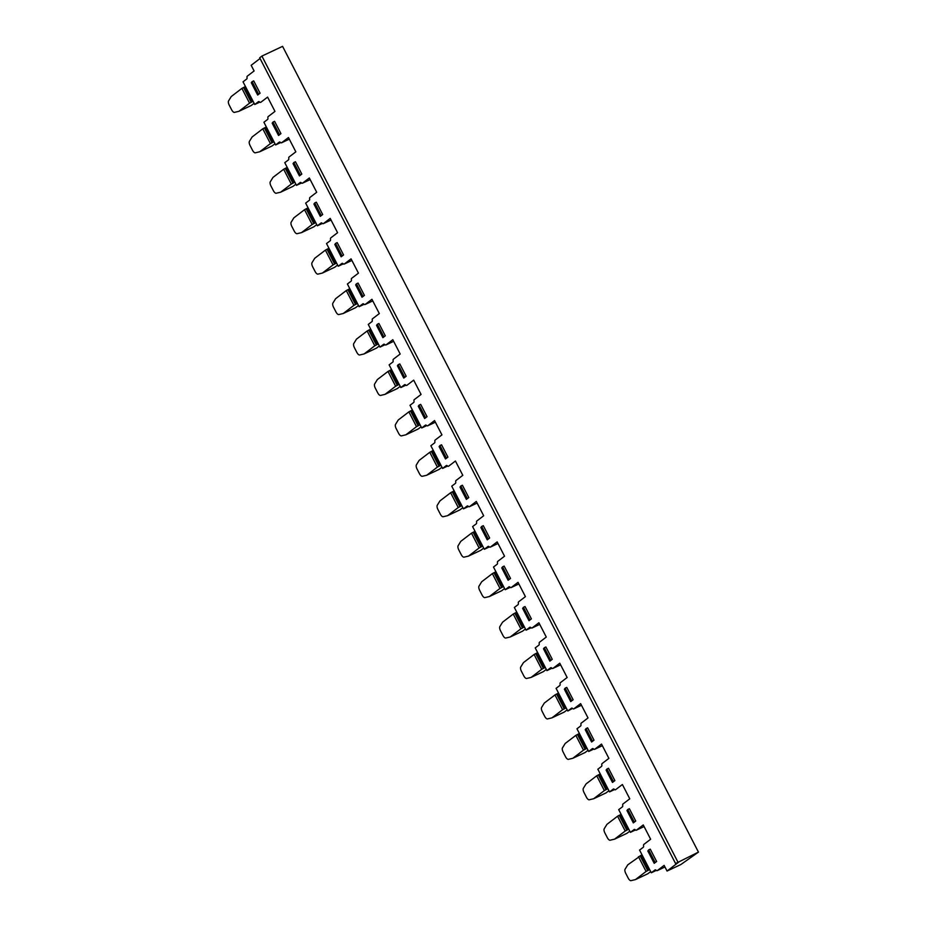 <?xml version="1.0" encoding="UTF-8"?>
<svg xmlns="http://www.w3.org/2000/svg" width="927" height="927" viewBox="0 0 927 927"><rect width="100%" height="100%" fill="white"/><g stroke="black" fill="none" stroke-linecap="round" stroke-linejoin="round"><path stroke-width="1.39" d="M280.672 142.549L275.62 144.936L263.905 122.248L267.636 119.409A2.781 1.147 -115.2 0 0 267.915 118.181L267.88 117.822A2.781 1.147 64.8 0 1 268.158 116.605L274.971 111.402L267.59 97.103L260.777 102.306A2.781 1.147 64.8 0 1 260.684 102.352A2.781 1.147 64.8 0 1 259.745 102.074L259.502 101.877A2.781 1.147 -115.2 0 0 258.563 101.599A2.781 1.147 -115.2 0 0 258.471 101.657L258.656 101.564M301.542 182.99L296.489 185.365L284.774 162.689L288.506 159.838A2.781 1.147 -115.2 0 0 288.784 158.621L288.749 158.262A2.781 1.147 64.8 0 1 289.027 157.034L295.84 151.831L288.459 137.532L281.646 142.735A2.781 1.147 64.8 0 1 281.565 142.793A2.781 1.147 64.8 0 1 280.614 142.515L280.371 142.318A2.781 1.147 -115.2 0 0 279.433 142.04A2.781 1.147 -115.2 0 0 279.34 142.086L279.525 142.005M322.411 223.43L317.358 225.806L305.655 203.117L309.375 200.278A2.781 1.147 -115.2 0 0 309.653 199.062L309.618 198.691A2.781 1.147 64.8 0 1 309.896 197.474L316.71 192.271L309.328 177.972L302.515 183.175A2.781 1.147 64.8 0 1 302.434 183.222A2.781 1.147 64.8 0 1 301.495 182.955L301.24 182.746A2.781 1.147 -115.2 0 0 300.302 182.468A2.781 1.147 -115.2 0 0 300.209 182.526L300.394 182.445M343.28 263.859L338.228 266.246L326.524 243.558L330.244 240.719A2.781 1.147 -115.2 0 0 330.522 239.49L330.487 239.131A2.781 1.147 64.8 0 1 330.765 237.903L337.579 232.7L330.197 218.401L323.384 223.604A2.781 1.147 64.8 0 1 323.303 223.662A2.781 1.147 64.8 0 1 322.364 223.384L322.109 223.187A2.781 1.147 -115.2 0 0 321.171 222.909A2.781 1.147 -115.2 0 0 321.078 222.967L321.263 222.874M364.149 304.299L359.097 306.675L347.393 283.998L351.113 281.148A2.781 1.147 -115.2 0 0 351.403 279.931L351.356 279.56A2.781 1.147 64.8 0 1 351.634 278.343L358.448 273.141L351.066 258.842L344.253 264.044A2.781 1.147 64.8 0 1 344.172 264.091A2.781 1.147 64.8 0 1 343.233 263.824L342.978 263.616A2.781 1.147 -115.2 0 0 342.04 263.349A2.781 1.147 -115.2 0 0 341.959 263.395L342.133 263.314M385.018 344.728L379.966 347.115L368.262 324.427L371.982 321.588A2.781 1.147 -115.2 0 0 372.272 320.36L372.225 320A2.781 1.147 64.8 0 1 372.503 318.784L379.317 313.581L371.936 299.282L365.122 304.485A2.781 1.147 64.8 0 1 365.041 304.531A2.781 1.147 64.8 0 1 364.102 304.253L363.847 304.056A2.781 1.147 -115.2 0 0 362.909 303.778A2.781 1.147 -115.2 0 0 362.828 303.836L363.002 303.743M405.899 385.168L400.835 387.544L389.131 364.867L392.863 362.017A2.781 1.147 -115.2 0 0 393.141 360.8L393.094 360.441A2.781 1.147 64.8 0 1 393.384 359.212L400.186 354.01L392.805 339.711L386.003 344.914A2.781 1.147 64.8 0 1 385.91 344.971A2.781 1.147 64.8 0 1 384.972 344.693L384.717 344.496A2.781 1.147 -115.2 0 0 383.778 344.218A2.781 1.147 -115.2 0 0 383.697 344.265L383.871 344.184M426.768 425.609L421.715 427.984L410.001 405.296L413.732 402.457A2.781 1.147 -115.2 0 0 414.01 401.229L413.963 400.87A2.781 1.147 64.8 0 1 414.253 399.653L421.067 394.45L413.685 380.151L406.872 385.354A2.781 1.147 64.8 0 1 406.779 385.4A2.781 1.147 64.8 0 1 405.841 385.122L405.586 384.925A2.781 1.147 -115.2 0 0 404.647 384.647A2.781 1.147 -115.2 0 0 404.566 384.705L404.751 384.612M447.637 466.038L442.585 468.425L430.87 445.736L434.601 442.886A2.781 1.147 -115.2 0 0 434.879 441.669L434.844 441.31A2.781 1.147 64.8 0 1 435.122 440.082L441.936 434.879L434.554 420.58L427.741 425.783A2.781 1.147 64.8 0 1 427.648 425.841A2.781 1.147 64.8 0 1 426.71 425.563L426.466 425.366A2.781 1.147 -115.2 0 0 425.516 425.087A2.781 1.147 -115.2 0 0 425.435 425.134L425.62 425.053M468.506 506.478L463.454 508.853L451.739 486.177L455.47 483.326A2.781 1.147 -115.2 0 0 455.748 482.11L455.713 481.739A2.781 1.147 64.8 0 1 455.991 480.522L462.805 475.319L455.424 461.02L448.61 466.223A2.781 1.147 64.8 0 1 448.517 466.269A2.781 1.147 64.8 0 1 447.579 466.003L447.335 465.794A2.781 1.147 -115.2 0 0 446.397 465.528A2.781 1.147 -115.2 0 0 446.304 465.574L446.49 465.493M489.375 546.907L484.323 549.294L472.608 526.606L476.339 523.767A2.781 1.147 -115.2 0 0 476.617 522.538L476.582 522.179A2.781 1.147 64.8 0 1 476.86 520.962L483.674 515.76L476.293 501.449L469.479 506.652A2.781 1.147 64.8 0 1 469.398 506.71A2.781 1.147 64.8 0 1 468.448 506.432L468.205 506.235A2.781 1.147 -115.2 0 0 467.266 505.957A2.781 1.147 -115.2 0 0 467.173 506.015L467.359 505.922M510.244 587.347L505.192 589.723L493.488 567.046L497.208 564.195A2.781 1.147 -115.2 0 0 497.486 562.979L497.451 562.619A2.781 1.147 64.8 0 1 497.729 561.391L504.543 556.188L497.162 541.889L490.348 547.092A2.781 1.147 64.8 0 1 490.267 547.15A2.781 1.147 64.8 0 1 489.329 546.872L489.074 546.663A2.781 1.147 -115.2 0 0 488.135 546.397A2.781 1.147 -115.2 0 0 488.042 546.443L488.228 546.362M531.113 627.776L526.061 630.163L514.358 607.475L518.077 604.636A2.781 1.147 -115.2 0 0 518.355 603.407L518.32 603.048A2.781 1.147 64.8 0 1 518.599 601.832L525.412 596.629L518.031 582.33L511.217 587.533A2.781 1.147 64.8 0 1 511.136 587.579A2.781 1.147 64.8 0 1 510.198 587.301L509.943 587.104A2.781 1.147 -115.2 0 0 509.004 586.826A2.781 1.147 -115.2 0 0 508.911 586.884L509.097 586.791M551.982 668.216L546.93 670.603L535.227 647.915L538.946 645.065A2.781 1.147 -115.2 0 0 539.236 643.848L539.19 643.489A2.781 1.147 64.8 0 1 539.468 642.26L546.281 637.058L538.9 622.759L532.086 627.961A2.781 1.147 64.8 0 1 532.005 628.019A2.781 1.147 64.8 0 1 531.067 627.741L530.812 627.544A2.781 1.147 -115.2 0 0 529.873 627.266A2.781 1.147 -115.2 0 0 529.792 627.312L529.966 627.231M567.799 711.032L571.53 708.193A2.781 1.147 -115.2 0 1 571.611 708.135A2.781 1.147 -115.2 0 1 572.55 708.413L567.799 711.032L556.096 688.355L559.815 685.505A2.781 1.147 -115.2 0 0 560.105 684.288L560.059 683.917A2.781 1.147 64.8 0 1 560.337 682.701L567.15 677.498L559.769 663.199L552.955 668.402A2.781 1.147 64.8 0 1 552.874 668.448A2.781 1.147 64.8 0 1 551.936 668.182L551.681 667.973A2.781 1.147 -115.2 0 0 550.742 667.695A2.781 1.147 -115.2 0 0 550.661 667.753L550.835 667.672M593.732 749.086L588.668 751.473L576.965 728.784L580.684 725.945A2.781 1.147 -115.2 0 0 580.974 724.717L580.928 724.358A2.781 1.147 64.8 0 1 581.217 723.141L588.019 717.938L580.638 703.628L573.836 708.831A2.781 1.147 64.8 0 1 573.743 708.888A2.781 1.147 64.8 0 1 572.805 708.61M589.248 799.781A3.893 1.599 64.8 0 1 586.42 797.197L584.033 792.55A3.893 1.599 64.8 0 1 583.35 788.344L586.049 783.941L596.71 775.795L604.346 790.58L593.686 798.726L589.248 799.781M593.686 798.726L606.061 792.898L608.923 790.708M604.346 790.58L607.892 788.715M600.256 773.918L596.71 775.795M614.601 789.526L609.549 791.901L597.834 769.225L601.565 766.374A2.781 1.147 -115.2 0 0 601.843 765.157L601.797 764.798A2.781 1.147 64.8 0 1 602.087 763.57L608.888 758.367L601.519 744.068L594.705 749.271A2.781 1.147 64.8 0 1 594.613 749.329A2.781 1.147 64.8 0 1 593.674 749.051L593.419 748.842A2.781 1.147 -115.2 0 0 592.48 748.576A2.781 1.147 -115.2 0 0 592.399 748.622L592.585 748.541M677.788 861.843L261.901 56.083L259.687 57.787L675.563 863.535L698.448 852.098L680.835 864.555L667.046 871.044L679.004 861.913L675.563 863.535M613.268 781.368L612.469 782.446L614.879 780.615L613.268 781.368L606.907 769.039L606.107 770.117L612.469 782.446M606.907 769.039L608.518 768.286L614.879 780.615M261.901 56.083L282.573 46.35L698.448 852.098M260.058 58.505L251.171 65.296L254.102 70.962L247.289 76.165A2.781 1.147 64.8 0 0 247.011 77.393L247.045 77.752A2.781 1.147 -115.2 0 1 246.767 78.969L243.036 81.819L254.751 104.496L258.471 101.657M275.62 144.936L279.34 142.086M296.489 185.365L300.209 182.526M317.358 225.806L321.078 222.967M338.228 266.246L341.959 263.395M359.097 306.675L362.828 303.836M379.966 347.115L383.697 344.265M400.835 387.544L404.566 384.705M421.715 427.984L425.435 425.134M442.585 468.425L446.304 465.574M463.454 508.853L467.173 506.015M484.323 549.294L488.042 546.443M505.192 589.723L508.911 586.884M526.061 630.163L529.792 627.312M546.93 670.603L550.661 667.753M588.668 751.473L592.399 748.622M609.549 791.901L613.454 788.97M615.482 789.758L615.574 789.711A2.781 1.147 64.8 0 1 615.482 789.758A2.781 1.147 64.8 0 1 614.543 789.48L614.3 789.283A2.781 1.147 -115.2 0 0 613.35 789.004A2.781 1.147 -115.2 0 0 613.268 789.062M615.574 789.711L622.388 784.509L629.769 798.807L622.956 804.01A2.781 1.147 64.8 0 0 622.677 805.227L622.712 805.586A2.781 1.147 -115.2 0 1 622.434 806.814L618.703 809.653L630.418 832.342L634.323 829.41M636.351 830.198L644.091 826.548L636.443 830.14A2.781 1.147 64.8 0 1 636.351 830.198A2.781 1.147 64.8 0 1 635.412 829.92L635.169 829.723A2.781 1.147 -115.2 0 0 634.23 829.445A2.781 1.147 -115.2 0 0 634.138 829.491M636.443 830.14L643.257 824.937L650.638 839.236L643.825 844.439A2.781 1.147 64.8 0 0 643.547 845.667L643.581 846.027A2.781 1.147 -115.2 0 1 643.303 847.243L639.572 850.094L651.287 872.77L655.192 869.85M657.231 870.627L664.96 866.988L657.313 870.58A2.781 1.147 64.8 0 1 657.231 870.627A2.781 1.147 64.8 0 1 656.281 870.36L656.038 870.152A2.781 1.147 -115.2 0 0 655.099 869.874A2.781 1.147 -115.2 0 0 655.007 869.932M657.313 870.58L664.126 865.378L667.046 871.044M635.748 821.044L629.387 808.726L627.776 809.48L626.976 810.557L633.338 822.886L635.748 821.044L633.338 822.886M656.617 861.484L650.256 849.155L648.645 849.908L647.846 850.998L654.207 863.315L656.617 861.484L654.207 863.315M594.01 740.175L587.637 727.846L586.038 728.61L585.238 729.688L591.6 742.017L594.01 740.175L591.6 742.017M573.129 699.746L566.768 687.417L565.169 688.17L564.369 689.248L570.731 701.577L573.129 699.746L570.731 701.577M552.26 659.306L545.899 646.976L544.288 647.741L543.5 648.819L549.862 661.148L552.26 659.306L549.862 661.148M531.391 618.865L525.03 606.548L523.419 607.301L522.631 608.379L528.993 620.708L531.391 618.865L528.993 620.708M510.522 578.436L504.161 566.107L502.55 566.861L501.762 567.938L508.123 580.267L510.522 578.436L508.123 580.267M489.653 537.996L483.291 525.667L481.681 526.432L480.881 527.509L487.254 539.838L489.653 537.996L487.254 539.838M468.784 497.567L462.422 485.238L460.812 485.991L460.012 487.069L466.374 499.398L468.784 497.567L466.374 499.398M447.915 457.127L441.553 444.798L439.943 445.563L439.143 446.64L445.505 458.969L447.915 457.127L445.505 458.969M427.046 416.698L420.684 404.369L419.074 405.122L418.274 406.2L424.636 418.529L427.046 416.698L424.636 418.529M406.177 376.258L399.804 363.929L398.204 364.682L397.405 365.771L403.766 378.089L406.177 376.258L403.766 378.089M385.296 335.817L378.934 323.488L377.335 324.253L376.536 325.331L382.897 337.66L385.296 335.817L382.897 337.66M364.427 295.389L358.065 283.059L356.455 283.813L355.667 284.89L362.028 297.219L364.427 295.389L362.028 297.219M343.558 254.948L337.196 242.619L335.586 243.384L334.798 244.461L341.159 256.791L343.558 254.948L341.159 256.791M322.689 214.519L316.327 202.19L314.716 202.943L313.929 204.021L320.29 216.35L322.689 214.519L320.29 216.35M301.82 174.079L295.458 161.75L293.847 162.503L293.048 163.592L299.421 175.91L301.82 174.079L299.421 175.91M280.951 133.639L274.589 121.321L272.978 122.074L272.179 123.152L278.54 135.481L280.951 133.639L278.54 135.481M260.081 93.21L253.72 80.881L252.109 81.634L251.31 82.712L257.671 95.041L260.081 93.21L257.671 95.041M610.117 840.21A3.893 1.599 64.8 0 1 607.301 837.637L604.902 832.991A3.893 1.599 64.8 0 1 604.219 828.773L606.918 824.37L617.579 816.223L625.215 831.021L614.555 839.167L610.117 840.21M614.555 839.167L626.93 833.338L629.792 831.148M625.215 831.021L628.761 829.144M621.125 814.346L617.579 816.223M635.47 829.955L630.418 832.342M627.776 809.48L634.138 821.809M641.994 854.787L627.788 864.81L625.088 869.213A3.893 1.599 64.8 0 0 625.771 873.431L628.17 878.066A3.893 1.599 64.8 0 0 630.986 880.65L635.424 879.607L647.799 873.767L650.673 871.577M638.448 856.664L646.084 871.461L649.63 869.584M646.084 871.461L635.424 879.607M656.339 870.395L651.287 872.77M648.645 849.908L655.007 862.237M568.378 759.34A3.893 1.599 64.8 0 1 565.551 756.756L563.164 752.121A3.893 1.599 64.8 0 1 562.469 747.904L565.169 743.5L575.841 735.354L583.477 750.152L572.805 758.298L568.378 759.34M572.805 758.298L585.192 752.469L588.054 750.279M583.477 750.152L587.023 748.274M579.387 733.477L575.841 735.354M586.038 728.61L592.399 740.94M547.509 718.912A3.893 1.599 64.8 0 1 544.682 716.328L542.283 711.681A3.893 1.599 64.8 0 1 541.6 707.463L544.3 703.072L554.972 694.926L562.608 709.711L551.936 717.857L547.509 718.912M551.936 717.857L564.323 712.029L567.185 709.839M562.608 709.711L566.154 707.834M558.517 693.048L554.972 694.926M565.169 688.17L571.53 700.499M526.64 678.471A3.893 1.599 64.8 0 1 523.813 675.887L521.414 671.252A3.893 1.599 64.8 0 1 520.731 667.034L523.431 662.631L534.103 654.485L541.739 669.282L531.067 677.428L526.64 678.471M531.067 677.428L543.454 671.588L546.316 669.398M541.739 669.282L545.285 667.405M537.648 652.608L534.103 654.485M544.288 647.741L550.661 660.059M505.771 638.031A3.893 1.599 64.8 0 1 502.944 635.458L500.545 630.812A3.893 1.599 64.8 0 1 499.862 626.594L502.561 622.191L513.234 614.045L520.87 628.842L510.198 636.988L505.771 638.031M510.198 636.988L522.585 631.16L525.447 628.969M520.87 628.842L524.415 626.965M516.779 612.179L513.234 614.045M523.419 607.301L529.78 619.63M484.902 597.602A3.893 1.599 64.8 0 1 482.075 595.018L479.676 590.372A3.893 1.599 64.8 0 1 478.992 586.165L481.692 581.762L492.364 573.616L499.989 588.413L489.329 596.559L484.902 597.602M489.329 596.559L501.704 590.719L504.578 588.529M499.989 588.413L503.546 586.536M495.91 571.739L492.364 573.616M502.55 566.861L508.911 579.19M464.021 557.162A3.893 1.599 64.8 0 1 461.206 554.578L458.807 549.943A3.893 1.599 64.8 0 1 458.123 545.725L460.823 541.322L471.484 533.176L479.12 547.973L468.459 556.119L464.021 557.162M468.459 556.119L480.835 550.29L483.709 548.1M479.12 547.973L482.677 546.096M475.041 531.298L471.484 533.176M481.681 526.432L488.042 538.761M443.152 516.733A3.893 1.599 64.8 0 1 440.337 514.149L437.938 509.502A3.893 1.599 64.8 0 1 437.254 505.285L439.954 500.893L450.615 492.747L458.251 507.532L447.59 515.679L443.152 516.733M447.59 515.679L459.966 509.85L462.84 507.66M458.251 507.532L461.797 505.655M454.16 490.87L450.615 492.747M460.812 485.991L467.173 498.32M422.283 476.293A3.893 1.599 64.8 0 1 419.467 473.709L417.069 469.074A3.893 1.599 64.8 0 1 416.385 464.856L419.085 460.452L429.746 452.306L437.382 467.104L426.721 475.25L422.283 476.293M426.721 475.25L439.097 469.41L441.959 467.22M437.382 467.104L440.928 465.227M433.291 450.429L429.746 452.306M439.943 445.563L446.304 457.892M401.414 435.864A3.893 1.599 64.8 0 1 398.587 433.28L396.2 428.633A3.893 1.599 64.8 0 1 395.516 424.415L398.216 420.024L408.877 411.866L416.513 426.663L405.852 434.809L401.414 435.864M405.852 434.809L418.228 428.981L421.09 426.791M416.513 426.663L420.058 424.786M412.422 410.001L408.877 411.866M419.074 405.122L425.435 417.451M380.545 395.423A3.893 1.599 64.8 0 1 377.718 392.839L375.331 388.204A3.893 1.599 64.8 0 1 374.635 383.987L377.335 379.583L388.007 371.437L395.644 386.235L384.972 394.381L380.545 395.423M384.972 394.381L397.359 388.54L400.221 386.35M395.644 386.235L399.189 384.357M391.553 369.56L388.007 371.437M398.204 364.682L404.566 377.011M359.676 354.983A3.893 1.599 64.8 0 1 356.849 352.399L354.45 347.764A3.893 1.599 64.8 0 1 353.766 343.546L356.466 339.143L367.138 330.997L374.775 345.794L364.102 353.94L359.676 354.983M364.102 353.94L376.489 348.112L379.352 345.922M374.775 345.794L378.32 343.917M370.684 329.12L367.138 330.997M377.335 324.253L383.697 336.582M338.807 314.554A3.893 1.599 64.8 0 1 335.98 311.97L333.581 307.324A3.893 1.599 64.8 0 1 332.897 303.106L335.597 298.714L346.269 290.568L353.905 305.354L343.233 313.5L338.807 314.554M343.233 313.5L355.62 307.671L358.482 305.481M353.905 305.354L357.451 303.477M349.815 288.691L346.269 290.568M356.455 283.813L362.828 296.142M317.938 274.114A3.893 1.599 64.8 0 1 315.11 271.53L312.712 266.895A3.893 1.599 64.8 0 1 312.028 262.677L314.728 258.274L325.4 250.128L333.036 264.925L322.364 273.071L317.938 274.114M322.364 273.071L334.751 267.231L337.613 265.052M333.036 264.925L336.582 263.048M328.946 248.251L325.4 250.128M335.586 243.384L341.947 255.713M297.069 233.685A3.893 1.599 64.8 0 1 294.241 231.101L291.843 226.455A3.893 1.599 64.8 0 1 291.159 222.237L293.859 217.845L304.531 209.699L312.156 224.485L301.495 232.631L297.069 233.685M301.495 232.631L313.871 226.802L316.744 224.612M312.156 224.485L315.713 222.607M308.077 207.822L304.531 209.699M314.716 202.943L321.078 215.273M276.188 193.245A3.893 1.599 64.8 0 1 273.372 190.661L270.974 186.026A3.893 1.599 64.8 0 1 270.29 181.808L272.99 177.405L283.65 169.259L291.287 184.056L280.626 192.202L276.188 193.245M280.626 192.202L293.002 186.362L295.875 184.172M291.287 184.056L294.844 182.179M287.208 167.381L283.65 169.259M293.847 162.503L300.209 174.832M255.319 152.804A3.893 1.599 64.8 0 1 252.503 150.232L250.105 145.585A3.893 1.599 64.8 0 1 249.421 141.368L252.121 136.964L262.781 128.818L270.417 143.615L259.757 151.761L255.319 152.804M259.757 151.761L272.132 145.933L275.006 143.743M270.417 143.615L273.963 141.738M266.339 126.941L262.781 128.818M272.978 122.074L279.34 134.403M234.45 112.376A3.893 1.599 64.8 0 1 231.634 109.792L229.236 105.145A3.893 1.599 64.8 0 1 228.552 100.939L231.252 96.535L241.912 88.389L249.548 103.175L238.888 111.321L234.45 112.376M238.888 111.321L251.263 105.493L254.125 103.303M249.548 103.175L253.094 101.31M245.458 86.512L241.912 88.389M259.803 102.121L254.751 104.496M252.109 81.634L258.471 93.963M605.957 789.688L598.321 774.902M606.664 789.364L599.027 774.566M626.826 830.128L619.19 815.331M627.533 829.792L619.896 815.007M647.695 870.557L640.059 855.772M648.402 870.233L640.766 855.436M585.088 749.259L577.451 734.462M585.783 748.923L578.158 734.126M594.613 749.329L602.341 745.679L594.705 749.271M564.219 708.819L556.582 694.022M564.914 708.495L557.278 693.697M581.472 705.238L573.836 708.831M543.349 668.39L535.713 653.593M544.045 668.054L536.409 653.257M560.603 664.798L552.955 668.402M522.48 627.95L514.844 613.153M523.176 627.614L515.539 612.828M532.005 628.019L539.734 624.369L532.086 627.961M501.6 587.509L493.964 572.724M502.307 587.185L494.67 572.388M518.853 583.929L511.217 587.533M480.731 547.081L473.094 532.283M481.437 546.745L473.801 531.959M490.267 547.15L497.996 543.5L490.348 547.092M459.862 506.64L452.225 491.843M460.568 506.316L452.932 491.519M469.398 506.71L477.127 503.071L469.479 506.652M438.992 466.211L431.356 451.414M439.699 465.875L432.063 451.078M418.123 425.771L410.487 410.974M418.83 425.435L411.194 410.649M427.648 425.841L435.377 422.202L427.741 425.783M397.254 385.331L389.618 370.545M397.95 385.006L390.325 370.209M376.385 344.902L368.749 330.105M377.08 344.566L369.444 329.78M385.91 344.971L393.639 341.321L386.003 344.914M355.516 304.462L347.88 289.676M356.211 304.137L348.575 289.34M365.041 304.531L372.77 300.893L365.122 304.485M334.647 264.033L327.011 249.236M335.342 263.697L327.706 248.899M344.172 264.091L351.901 260.452L344.253 264.044M313.766 223.592L306.13 208.795M314.473 223.268L306.837 208.471M331.032 220.012L323.384 223.604M292.897 183.152L285.261 168.366M293.604 182.828L285.968 168.03M310.151 179.571L302.515 183.175M272.028 142.723L264.392 127.926M272.735 142.387L265.099 127.602M281.565 142.793L289.294 139.143L281.646 142.735M251.159 102.283L243.523 87.497M251.866 101.958L244.23 87.161M573.743 708.888L581.472 705.25M552.874 668.448L560.603 664.81M511.136 587.579L518.865 583.94M323.303 223.662L331.032 220.023M302.434 183.222L310.163 179.583"/></g></svg>

